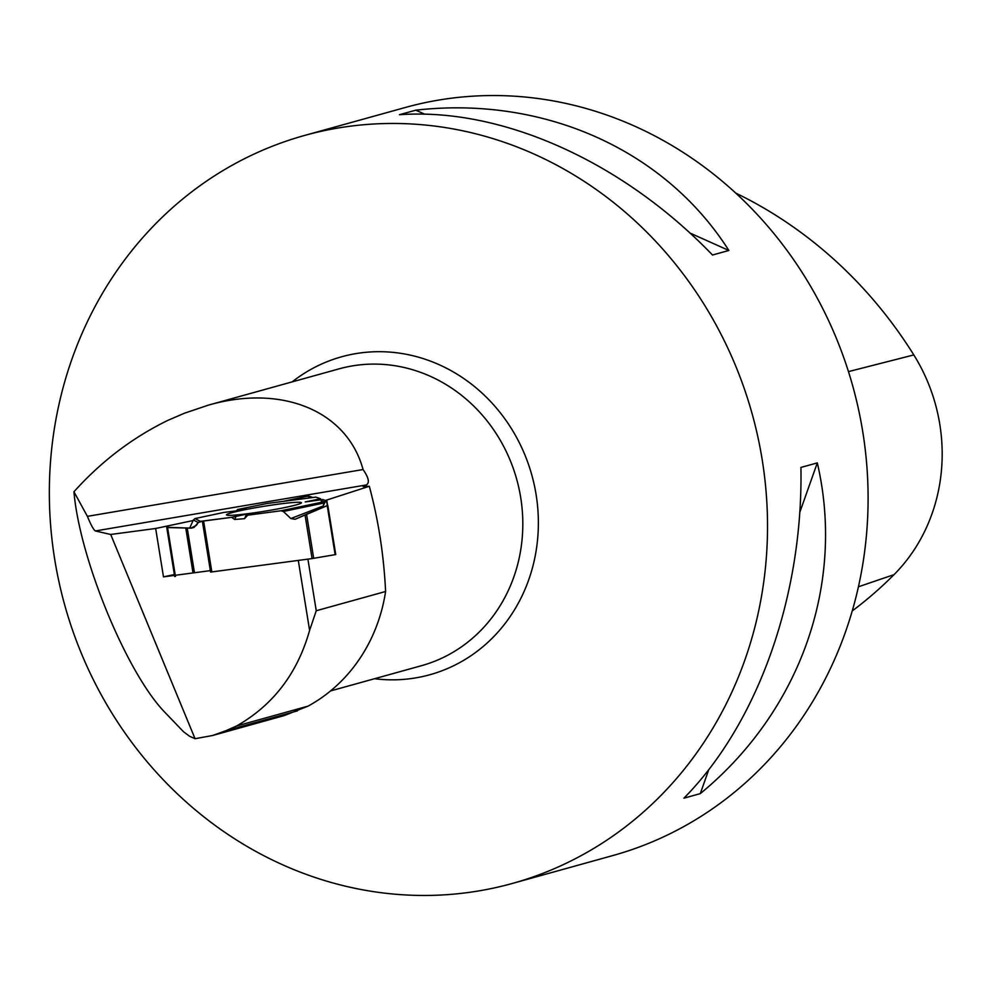 <?xml version="1.0" encoding="UTF-8"?>
<svg xmlns="http://www.w3.org/2000/svg" width="991" height="991" viewBox="0 0 991 991"><rect width="100%" height="100%" fill="white"/><g stroke="black" fill="none" stroke-linecap="round" stroke-linejoin="round"><path stroke-width="1.49" d="M327.228 505.658L295.07 519.296L290.871 518.541L323.153 506.005L325.358 501.496L281.01 510.761L247.688 515.196L244.542 518.677L234.656 519.47L231.584 517.339L202.362 521.192L210.588 572.055L211.839 571.918L312.078 558.577L335.144 554.663L327.216 505.583L306.566 514.23L313.689 558.329M290.871 518.541L283.327 511.48L281.01 510.761M223.644 512.471L195.054 518.553L193.381 519.941L189.603 528.265L193.381 519.941L195.054 518.553L223.644 512.471L240.107 510.377L246.226 508.829L237.456 509.535L236.638 510.811L237.456 509.535L266.876 503.515L237.456 509.535M202.362 521.192L198.225 522.517L194.087 527.385L191.436 528.141L167.529 527.323L175.457 576.403L174.676 576.489L166.736 527.348L167.529 527.323M323.153 506.005L324.107 502.957L326.844 500.938L322.855 499.563L322.88 501.917L321.567 501.954L320.576 498.77L315.807 497.123L320.576 498.77L305.228 501.929L322.855 499.563L326.844 500.938L325.358 501.496M320.576 498.77L320.923 499.898M312.078 558.577L305.03 514.899L306.566 514.23M296.99 499.575L300.075 499.179L296.99 499.575M247.688 515.196L246.561 514.143L231.584 517.339M286.808 507.132A37.955 2.49 170.8 0 1 247.663 513.71A37.955 2.49 170.8 0 1 226.493 514.874A37.955 2.49 170.8 0 1 263.569 506.351A37.955 2.49 170.8 0 1 301.437 502.771A37.955 2.49 170.8 0 1 286.808 507.132M234.656 519.47L236.329 515.704M244.542 518.677L246.561 514.143M327.216 505.583L327.81 505.373L335.751 554.526L335.144 554.663M308.09 706.125L236.601 725.982C273.219 705.097 297.548 673.223 309.601 630.363L316.253 610.741L385.598 591.491A166.364 152.911 74.5 0 1 308.09 706.125L284.169 715.613L212.458 735.545M297.473 710.857L225.849 730.739L212.47 735.533L195.054 738.704L110.695 534.471L155.661 528.488L163.478 576.861L174.503 575.399M225.849 730.739L236.601 725.982M309.601 630.363L298.291 560.41M175.283 575.288L210.352 570.63M385.598 591.491C383.827 555.133 378.401 520.064 369.321 486.271L363.573 486.507L362.954 486.048L366.336 484.946L95.371 530.953L110.695 534.471M312.809 497.519L308.461 496.008L283.228 501.372M369.321 486.271L325.457 500.467M363.573 486.507L362.954 486.048A154.026 141.577 74.5 0 1 363.202 486.519M193.109 520.535L155.661 528.488M95.371 530.953C93.538 529.751 90.887 524.883 87.394 516.348L73.941 491.759C79.627 558.874 126.997 673.583 165.113 712.566L183.546 731.767L189.591 736.276L195.054 738.704M73.941 491.759C101.293 461.348 132.583 437.564 167.813 420.395L184.363 413.247L208.333 405.158C282.2 383.938 347.172 410.968 363.065 469.536C368.739 477.736 369.829 482.865 366.336 484.946M735.186 364.775A388.162 356.772 -105.5 0 0 304.596 135.445A388.162 356.772 -105.5 0 0 259.481 151.611A388.162 356.772 -105.5 0 0 81.683 654.147A388.162 356.772 -105.5 0 0 512.273 883.477A388.162 356.772 -105.5 0 0 735.186 364.775M512.273 883.477L612.834 855.555A388.162 356.772 -105.5 0 0 835.76 336.853A388.162 356.772 -105.5 0 0 405.17 107.523L304.596 135.445M800.926 467.43L817.302 462.896C845.447 583.823 800.319 711.365 700.29 793.63L683.914 798.176C758.078 723.096 803.206 595.541 800.926 467.43M399.423 114.721L415.786 110.174C544.022 95.644 664.763 149.74 728.88 250.475L712.504 255.009C622.521 161.471 501.78 107.362 399.423 114.721M852.248 610.927A431.841 396.92 -105.5 0 0 894.055 574.619A173.078 159.08 -105.5 0 0 913.813 354.927A431.841 396.92 -105.5 0 0 735.718 193.072M700.29 793.63L708.8 769.573M799.749 512.483L817.302 462.896M728.88 250.475L689.909 233.009M424.767 114.2L415.786 110.174M363.065 469.536L87.394 516.348M307.916 559.135L316.253 610.741M308.783 498.039L308.461 496.008M174.366 574.545L163.478 576.861M305.03 514.899L295.256 519.222L290.871 518.541L283.327 511.48L281.01 510.761L247.688 515.196L244.542 518.677L234.656 519.47L231.584 517.339L200.331 521.353L198.225 522.517L196.466 525.28L191.436 528.141L167.578 527.584M203.613 521.055L211.839 571.918M193.022 572.934L185.837 528.426M194.459 572.736L187.299 528.438M327.352 505.534L326.634 501.074M326.844 500.988L327.563 505.447M266.542 503.552L315.807 497.123L266.207 503.601M200.331 521.353L195.054 518.553M190.842 528.178L196.466 525.28M198.225 522.517L193.381 519.941M324.107 502.957L283.327 511.48M330.536 690.938L421.522 665.679A154.026 141.577 -105.5 0 0 516.732 479.396A154.026 141.577 -105.5 0 0 339.108 368.85L208.333 405.158M913.813 354.927L848.469 371.613M894.055 574.619L858.429 586.783M292.172 381.882A164.989 151.648 74.5 0 1 531.857 475.197A164.989 151.648 74.5 0 1 374.573 678.724M326.869 500.963L327.587 505.435M166.736 527.348L174.676 576.489M327.81 505.373L335.751 554.526"/></g></svg>
